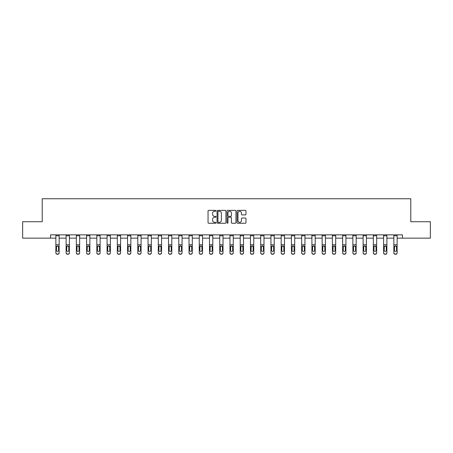 <?xml version="1.0" encoding="UTF-8"?>
<svg xmlns="http://www.w3.org/2000/svg" width="453" height="453" viewBox="0 0 453 453"><rect width="100%" height="100%" fill="white"/><g stroke="black" fill="none" stroke-linecap="round" stroke-linejoin="round"><path stroke-width="0.68" d="M215.996 210.815A0.453 0.453 0 0 0 215.543 210.368L208.697 210.368A0.646 0.646 0 0 0 208.052 211.007L208.052 222.61A0.646 0.646 0 0 0 208.697 223.255L215.543 223.255A0.453 0.453 0 0 0 215.996 222.802A0.453 0.453 0 0 0 215.543 222.349L214.66 222.349A2.061 2.061 0 0 1 212.599 220.288L212.599 219.326A2.061 2.061 0 0 1 214.66 217.259L215.543 217.259A0.453 0.453 0 0 0 215.996 216.811A0.453 0.453 0 0 0 215.543 216.358L214.66 216.358A2.061 2.061 0 0 1 212.599 214.297L212.599 213.329A2.061 2.061 0 0 1 214.66 211.268L215.543 211.268A0.453 0.453 0 0 0 215.996 210.815M245.333 214.909A0.646 0.646 0 0 0 245.979 214.263L245.979 211.007A0.646 0.646 0 0 0 245.333 210.368L237.729 210.368A0.646 0.646 0 0 0 237.083 211.007L237.083 222.61A0.646 0.646 0 0 0 237.729 223.255L245.333 223.255A0.646 0.646 0 0 0 245.979 222.61L245.979 218.68A0.646 0.646 0 0 0 245.333 218.035L242.078 218.035A0.646 0.646 0 0 0 241.432 218.68L241.432 220.628A1.721 1.721 0 0 1 239.711 222.349A1.721 1.721 0 0 1 237.989 220.628L237.989 212.989A1.721 1.721 0 0 1 239.711 211.268A1.721 1.721 0 0 1 241.432 212.989L241.432 214.263A0.646 0.646 0 0 0 242.078 214.909L245.333 214.909M50.555 238.148L22.65 238.148L22.65 221.732L42.214 221.732L42.214 198.754L410.786 198.754L410.786 221.732L430.35 221.732L430.35 238.148L402.445 238.148L402.445 234.864L50.555 234.864L50.555 238.148L55.872 238.148M225.934 211.007A0.646 0.646 0 0 0 225.294 210.368L217.689 210.368A0.646 0.646 0 0 0 217.044 211.007L217.044 222.61A0.646 0.646 0 0 0 217.689 223.255L225.294 223.255A0.646 0.646 0 0 0 225.934 222.61L225.934 211.007M227.706 210.368L235.311 210.368A0.646 0.646 0 0 1 235.956 211.007L235.956 222.61A0.646 0.646 0 0 1 235.311 223.255L232.061 223.255A0.646 0.646 0 0 1 231.415 222.61L231.415 217.904A0.646 0.646 0 0 0 230.77 217.259L228.612 217.259A0.646 0.646 0 0 0 227.967 217.904L227.967 222.802A0.453 0.453 0 0 1 227.514 223.255A0.453 0.453 0 0 1 227.066 222.802L227.066 211.007A0.646 0.646 0 0 1 227.706 210.368M59.15 238.148L66.11 238.148M69.394 238.148L76.353 238.148M79.637 238.148L86.597 238.148M89.875 238.148L96.834 238.148M100.119 238.148L107.078 238.148M110.362 238.148L117.321 238.148M120.606 238.148L127.565 238.148M130.843 238.148L137.803 238.148M141.087 238.148L148.046 238.148M151.33 238.148L158.29 238.148M161.568 238.148L168.527 238.148M171.812 238.148L178.771 238.148M182.055 238.148L189.014 238.148M192.293 238.148L199.252 238.148M202.536 238.148L209.496 238.148M212.78 238.148L219.739 238.148M223.023 238.148L229.977 238.148M233.261 238.148L240.22 238.148M243.504 238.148L250.464 238.148M253.748 238.148L260.707 238.148M263.986 238.148L270.945 238.148M274.229 238.148L281.188 238.148M284.473 238.148L291.432 238.148M294.71 238.148L301.67 238.148M304.954 238.148L311.913 238.148M315.197 238.148L322.157 238.148M325.435 238.148L332.394 238.148M335.679 238.148L342.638 238.148M345.922 238.148L352.881 238.148M356.166 238.148L363.125 238.148M366.403 238.148L373.363 238.148M376.647 238.148L383.606 238.148M386.89 238.148L393.85 238.148M397.128 238.148L402.445 238.148M218.397 211.268A0.453 0.453 0 0 0 217.944 211.721L217.944 221.902A0.453 0.453 0 0 0 218.397 222.349L219.331 222.349A2.061 2.061 0 0 0 221.392 220.288L221.392 213.329A2.061 2.061 0 0 0 219.331 211.268L218.397 211.268M231.415 213.023A1.721 1.721 0 0 0 229.688 211.302A1.721 1.721 0 0 0 227.967 213.023L227.967 215.713A0.646 0.646 0 0 0 228.612 216.358L230.77 216.358A0.646 0.646 0 0 0 231.415 215.713L231.415 213.023M55.872 246.653L55.872 252.944A1.314 1.302 180 0 0 57.186 254.246L57.837 254.037A1.314 1.302 -0 0 0 59.15 252.734L59.15 252.944A1.314 1.302 180 0 1 57.837 254.246M58.562 250.39L58.562 246.936L58.562 250.39A1.053 1.042 180 0 1 57.514 251.432A1.053 1.042 180 0 0 58.562 250.39M56.461 250.6L56.461 250.39A1.053 1.042 180 0 0 57.514 251.432M56.965 246.03L56.461 246.851M58.058 246.03L57.514 245.877L58.562 246.936M59.15 234.864L59.15 252.734M57.186 254.037L57.186 254.246A1.314 1.302 180 0 1 55.872 252.944L55.872 252.734A1.314 1.302 -0 0 0 57.186 254.037L57.837 254.037M55.872 234.864L55.872 252.734M55.872 246.449L56.58 246.449L56.461 250.39M56.58 246.449L57.514 245.877M66.11 246.653L66.11 252.944A1.314 1.302 180 0 0 67.423 254.246L68.08 254.037A1.314 1.302 -0 0 0 69.394 252.734L69.394 252.944A1.314 1.302 180 0 1 68.08 254.246M68.805 250.39L68.805 246.936L68.805 250.39A1.053 1.042 180 0 1 67.752 251.432A1.053 1.042 180 0 0 68.805 250.39M66.704 250.6L66.704 250.39A1.053 1.042 180 0 0 67.752 251.432M67.203 246.03L66.704 246.851M68.301 246.03L67.752 245.877L68.805 246.936M76.353 246.653L76.353 252.944A1.314 1.302 180 0 0 77.667 254.246L78.324 254.037A1.314 1.302 -0 0 0 79.637 252.734L79.637 252.944A1.314 1.302 180 0 1 78.324 254.246M79.043 250.39L79.043 246.936L79.043 250.39A1.053 1.042 180 0 1 77.995 251.432A1.053 1.042 180 0 0 79.043 250.39M76.942 250.6L76.942 250.39A1.053 1.042 180 0 0 77.995 251.432M77.446 246.03L76.942 246.851M78.545 246.03L77.995 245.877L79.043 246.936M69.394 234.864L69.394 252.734M67.423 254.037L67.423 254.246A1.314 1.302 180 0 1 66.11 252.944L66.11 252.734A1.314 1.302 -0 0 0 67.423 254.037L68.08 254.037M66.11 234.864L66.11 252.734M66.11 246.449L66.818 246.449L66.704 250.39M66.818 246.449L67.752 245.877M79.637 234.864L79.637 252.734M77.667 254.037L77.667 254.246A1.314 1.302 180 0 1 76.353 252.944L76.353 252.734A1.314 1.302 -0 0 0 77.667 254.037L78.324 254.037M76.353 234.864L76.353 252.734M76.353 246.449L77.061 246.449L76.942 250.39M77.061 246.449L77.995 245.877M86.597 246.653L86.597 252.944A1.314 1.302 180 0 0 87.91 254.246L88.567 254.037A1.314 1.302 -0 0 0 89.875 252.734L89.875 252.944A1.314 1.302 180 0 1 88.567 254.246M89.286 250.39L89.286 246.936L89.286 250.39A1.053 1.042 180 0 1 88.239 251.432A1.053 1.042 180 0 0 89.286 250.39M87.186 250.6L87.186 250.39A1.053 1.042 180 0 0 88.239 251.432M87.689 246.03L87.186 246.851M88.782 246.03L88.239 245.877L89.286 246.936M96.834 246.653L96.834 252.944A1.314 1.302 180 0 0 98.148 254.246L98.805 254.037A1.314 1.302 -0 0 0 100.119 252.734L100.119 252.944A1.314 1.302 180 0 1 98.805 254.246M99.53 250.39L99.53 246.936L99.53 250.39A1.053 1.042 180 0 1 98.477 251.432A1.053 1.042 180 0 0 99.53 250.39M97.429 250.6L97.429 250.39A1.053 1.042 180 0 0 98.477 251.432M97.933 246.03L97.429 246.851M99.026 246.03L98.477 245.877L99.53 246.936M107.078 246.653L107.078 252.944A1.314 1.302 180 0 0 108.392 254.246L109.048 254.037A1.314 1.302 -0 0 0 110.362 252.734L110.362 252.944A1.314 1.302 180 0 1 109.048 254.246M109.773 250.39L109.773 246.936L109.773 250.39A1.053 1.042 180 0 1 108.72 251.432A1.053 1.042 180 0 0 109.773 250.39M107.667 250.6L107.667 250.39A1.053 1.042 180 0 0 108.72 251.432M108.171 246.03L107.667 246.851M109.269 246.03L108.72 245.877L109.773 246.936M89.875 234.864L89.875 252.734M87.91 254.037L87.91 254.246A1.314 1.302 180 0 1 86.597 252.944L86.597 252.734A1.314 1.302 -0 0 0 87.91 254.037L88.567 254.037M86.597 234.864L86.597 252.734M86.597 246.449L87.304 246.449L87.186 250.39M87.304 246.449L88.239 245.877M100.119 234.864L100.119 252.734M98.148 254.037L98.148 254.246A1.314 1.302 180 0 1 96.834 252.944L96.834 252.734A1.314 1.302 -0 0 0 98.148 254.037L98.805 254.037M96.834 234.864L96.834 252.734M96.834 246.449L97.542 246.449L97.429 250.39M97.542 246.449L98.477 245.877M110.362 234.864L110.362 252.734M108.392 254.037L108.392 254.246A1.314 1.302 180 0 1 107.078 252.944L107.078 252.734A1.314 1.302 -0 0 0 108.392 254.037L109.048 254.037M107.078 234.864L107.078 252.734M107.078 246.449L107.786 246.449L107.667 250.39M107.786 246.449L108.72 245.877M117.321 246.653L117.321 252.944A1.314 1.302 180 0 0 118.635 254.246L119.292 254.037A1.314 1.302 -0 0 0 120.606 252.734L120.606 252.944A1.314 1.302 180 0 1 119.292 254.246M120.011 250.39L120.011 246.936L120.011 250.39A1.053 1.042 180 0 1 118.963 251.432A1.053 1.042 180 0 0 120.011 250.39M117.91 250.6L117.91 250.39A1.053 1.042 180 0 0 118.963 251.432M118.414 246.03L117.91 246.851M119.507 246.03L118.963 245.877L120.011 246.936M120.606 234.864L120.606 252.734M118.635 254.037L118.635 254.246A1.314 1.302 180 0 1 117.321 252.944L117.321 252.734A1.314 1.302 -0 0 0 118.635 254.037L119.292 254.037M117.321 234.864L117.321 252.734M117.321 246.449L118.029 246.449L117.91 250.39M118.029 246.449L118.963 245.877M127.565 246.653L127.565 252.944A1.314 1.302 180 0 0 128.873 254.246L129.53 254.037A1.314 1.302 -0 0 0 130.843 252.734L130.843 252.944A1.314 1.302 180 0 1 129.53 254.246M130.254 250.39L130.254 246.936L130.254 250.39A1.053 1.042 180 0 1 129.201 251.432A1.053 1.042 180 0 0 130.254 250.39M128.154 250.6L128.154 250.39A1.053 1.042 180 0 0 129.201 251.432M128.658 246.03L128.154 246.851M129.751 246.03L129.201 245.877L130.254 246.936M130.843 234.864L130.843 252.734M128.873 254.037L128.873 254.246A1.314 1.302 180 0 1 127.565 252.944L127.565 252.734A1.314 1.302 -0 0 0 128.873 254.037L129.53 254.037M127.565 234.864L127.565 252.734M127.565 246.449L128.267 246.449L128.154 250.39M128.267 246.449L129.201 245.877M137.803 246.653L137.803 252.944A1.314 1.302 180 0 0 139.116 254.246L139.773 254.037A1.314 1.302 -0 0 0 141.087 252.734L141.087 252.944A1.314 1.302 180 0 1 139.773 254.246M140.498 250.39L140.498 246.936L140.498 250.39A1.053 1.042 180 0 1 139.445 251.432A1.053 1.042 180 0 0 140.498 250.39M138.397 250.6L138.397 250.39A1.053 1.042 180 0 0 139.445 251.432M138.895 246.03L138.397 246.851M139.994 246.03L139.445 245.877L140.498 246.936M141.087 234.864L141.087 252.734M139.116 254.037L139.116 254.246A1.314 1.302 180 0 1 137.803 252.944L137.803 252.734A1.314 1.302 -0 0 0 139.116 254.037L139.773 254.037M137.803 234.864L137.803 252.734M137.803 246.449L138.51 246.449L138.397 250.39M138.51 246.449L139.445 245.877M148.046 246.653L148.046 252.944A1.314 1.302 180 0 0 149.36 254.246L150.017 254.037A1.314 1.302 -0 0 0 151.33 252.734L151.33 252.944A1.314 1.302 180 0 1 150.017 254.246M150.736 250.39L150.736 246.936L150.736 250.39A1.053 1.042 180 0 1 149.688 251.432A1.053 1.042 180 0 0 150.736 250.39M148.635 250.6L148.635 250.39A1.053 1.042 180 0 0 149.688 251.432M149.139 246.03L148.635 246.851M150.237 246.03L149.688 245.877L150.736 246.936M151.33 234.864L151.33 252.734M149.36 254.037L149.36 254.246A1.314 1.302 180 0 1 148.046 252.944L148.046 252.734A1.314 1.302 -0 0 0 149.36 254.037L150.017 254.037M148.046 234.864L148.046 252.734M148.046 246.449L148.754 246.449L148.635 250.39M148.754 246.449L149.688 245.877M158.29 246.653L158.29 252.944A1.314 1.302 180 0 0 159.603 254.246L160.254 254.037A1.314 1.302 -0 0 0 161.568 252.734L161.568 252.944A1.314 1.302 180 0 1 160.254 254.246M160.979 250.39L160.979 246.936L160.979 250.39A1.053 1.042 180 0 1 159.926 251.432A1.053 1.042 180 0 0 160.979 250.39M158.878 250.6L158.878 250.39A1.053 1.042 180 0 0 159.926 251.432M159.382 246.03L158.878 246.851M160.475 246.03L159.926 245.877L160.979 246.936M161.568 234.864L161.568 252.734M159.603 254.037L159.603 254.246A1.314 1.302 180 0 1 158.29 252.944L158.29 252.734A1.314 1.302 -0 0 0 159.603 254.037L160.254 254.037M158.29 234.864L158.29 252.734M158.29 246.449L158.997 246.449L158.878 250.39M158.997 246.449L159.926 245.877M168.527 246.653L168.527 252.944A1.314 1.302 180 0 0 169.841 254.246L170.498 254.037A1.314 1.302 -0 0 0 171.812 252.734L171.812 252.944A1.314 1.302 180 0 1 170.498 254.246M171.223 250.39L171.223 246.936L171.223 250.39A1.053 1.042 180 0 1 170.169 251.432A1.053 1.042 180 0 0 171.223 250.39M169.122 250.6L169.122 250.39A1.053 1.042 180 0 0 170.169 251.432M169.62 246.03L169.122 246.851M170.719 246.03L170.169 245.877L171.223 246.936M171.812 234.864L171.812 252.734M169.841 254.037L169.841 254.246A1.314 1.302 180 0 1 168.527 252.944L168.527 252.734A1.314 1.302 -0 0 0 169.841 254.037L170.498 254.037M168.527 234.864L168.527 252.734M168.527 246.449L169.235 246.449L169.122 250.39M169.235 246.449L170.169 245.877M178.771 246.653L178.771 252.944A1.314 1.302 180 0 0 180.084 254.246L180.741 254.037A1.314 1.302 -0 0 0 182.055 252.734L182.055 252.944A1.314 1.302 180 0 1 180.741 254.246M181.46 250.39L181.46 246.936L181.46 250.39A1.053 1.042 180 0 1 180.413 251.432A1.053 1.042 180 0 0 181.46 250.39M179.36 250.6L179.36 250.39A1.053 1.042 180 0 0 180.413 251.432M179.864 246.03L179.36 246.851M180.962 246.03L180.413 245.877L181.46 246.936M182.055 234.864L182.055 252.734M180.084 254.037L180.084 254.246A1.314 1.302 180 0 1 178.771 252.944L178.771 252.734A1.314 1.302 -0 0 0 180.084 254.037L180.741 254.037M178.771 234.864L178.771 252.734M178.771 246.449L179.479 246.449L179.36 250.39M179.479 246.449L180.413 245.877M189.014 246.653L189.014 252.944A1.314 1.302 180 0 0 190.328 254.246L190.985 254.037A1.314 1.302 -0 0 0 192.293 252.734L192.293 252.944A1.314 1.302 180 0 1 190.985 254.246M191.704 250.39L191.704 246.936L191.704 250.39A1.053 1.042 180 0 1 190.656 251.432A1.053 1.042 180 0 0 191.704 250.39M189.603 250.6L189.603 250.39A1.053 1.042 180 0 0 190.656 251.432M190.107 246.03L189.603 246.851M191.2 246.03L190.656 245.877L191.704 246.936M192.293 234.864L192.293 252.734M190.328 254.037L190.328 254.246A1.314 1.302 180 0 1 189.014 252.944L189.014 252.734A1.314 1.302 -0 0 0 190.328 254.037L190.985 254.037M189.014 234.864L189.014 252.734M189.014 246.449L189.722 246.449L189.603 250.39M189.722 246.449L190.656 245.877M199.252 246.653L199.252 252.944A1.314 1.302 180 0 0 200.566 254.246L201.223 254.037A1.314 1.302 -0 0 0 202.536 252.734L202.536 252.944A1.314 1.302 180 0 1 201.223 254.246M201.947 250.39L201.947 246.936L201.947 250.39A1.053 1.042 180 0 1 200.894 251.432A1.053 1.042 180 0 0 201.947 250.39M199.847 250.6L199.847 250.39A1.053 1.042 180 0 0 200.894 251.432M200.345 246.03L199.847 246.851M201.443 246.03L200.894 245.877L201.947 246.936M202.536 234.864L202.536 252.734M200.566 254.037L200.566 254.246A1.314 1.302 180 0 1 199.252 252.944L199.252 252.734A1.314 1.302 -0 0 0 200.566 254.037L201.223 254.037M199.252 234.864L199.252 252.734M199.252 246.449L199.96 246.449L199.847 250.39M199.96 246.449L200.894 245.877M209.496 246.653L209.496 252.944A1.314 1.302 180 0 0 210.809 254.246L211.466 254.037A1.314 1.302 -0 0 0 212.78 252.734L212.78 252.944A1.314 1.302 180 0 1 211.466 254.246M212.185 250.39L212.185 246.936L212.185 250.39A1.053 1.042 180 0 1 211.138 251.432A1.053 1.042 180 0 0 212.185 250.39M210.084 250.6L210.084 250.39A1.053 1.042 180 0 0 211.138 251.432M210.588 246.03L210.084 246.851M211.687 246.03L211.138 245.877L212.185 246.936M212.78 234.864L212.78 252.734M210.809 254.037L210.809 254.246A1.314 1.302 180 0 1 209.496 252.944L209.496 252.734A1.314 1.302 -0 0 0 210.809 254.037L211.466 254.037M209.496 234.864L209.496 252.734M209.496 246.449L210.203 246.449L210.084 250.39M210.203 246.449L211.138 245.877M219.739 246.653L219.739 252.944A1.314 1.302 180 0 0 221.053 254.246L221.71 254.037A1.314 1.302 -0 0 0 223.023 252.734L223.023 252.944A1.314 1.302 180 0 1 221.71 254.246M222.429 250.39L222.429 246.936L222.429 250.39A1.053 1.042 180 0 1 221.381 251.432A1.053 1.042 180 0 0 222.429 250.39M220.328 250.6L220.328 250.39A1.053 1.042 180 0 0 221.381 251.432M220.832 246.03L220.328 246.851M221.925 246.03L221.381 245.877L222.429 246.936M223.023 234.864L223.023 252.734M221.053 254.037L221.053 254.246A1.314 1.302 180 0 1 219.739 252.944L219.739 252.734A1.314 1.302 -0 0 0 221.053 254.037L221.71 254.037M219.739 234.864L219.739 252.734M219.739 246.449L220.447 246.449L220.328 250.39M220.447 246.449L221.381 245.877M229.977 246.653L229.977 252.944A1.314 1.302 180 0 0 231.29 254.246L231.947 254.037A1.314 1.302 -0 0 0 233.261 252.734L233.261 252.944A1.314 1.302 180 0 1 231.947 254.246M232.672 250.39L232.672 246.936L232.672 250.39A1.053 1.042 180 0 1 231.619 251.432A1.053 1.042 180 0 0 232.672 250.39M230.571 250.6L230.571 250.39A1.053 1.042 180 0 0 231.619 251.432M231.075 246.03L230.571 246.851M232.168 246.03L231.619 245.877L232.672 246.936M233.261 234.864L233.261 252.734M231.29 254.037L231.29 254.246A1.314 1.302 180 0 1 229.977 252.944L229.977 252.734A1.314 1.302 -0 0 0 231.29 254.037L231.947 254.037M229.977 234.864L229.977 252.734M229.977 246.449L230.685 246.449L230.571 250.39M230.685 246.449L231.619 245.877M240.22 246.653L240.22 252.944A1.314 1.302 180 0 0 241.534 254.246L242.191 254.037A1.314 1.302 -0 0 0 243.504 252.734L243.504 252.944A1.314 1.302 180 0 1 242.191 254.246M242.916 250.39L242.916 246.936L242.916 250.39A1.053 1.042 180 0 1 241.862 251.432A1.053 1.042 180 0 0 242.916 250.39M240.815 250.6L240.815 250.39A1.053 1.042 180 0 0 241.862 251.432M241.313 246.03L240.815 246.851M242.412 246.03L241.862 245.877L242.916 246.936M243.504 234.864L243.504 252.734M241.534 254.037L241.534 254.246A1.314 1.302 180 0 1 240.22 252.944L240.22 252.734A1.314 1.302 -0 0 0 241.534 254.037L242.191 254.037M240.22 234.864L240.22 252.734M240.22 246.449L240.928 246.449L240.815 250.39M240.928 246.449L241.862 245.877M250.464 246.653L250.464 252.944A1.314 1.302 180 0 0 251.777 254.246L252.434 254.037A1.314 1.302 -0 0 0 253.748 252.734L253.748 252.944A1.314 1.302 180 0 1 252.434 254.246M253.153 250.39L253.153 246.936L253.153 250.39A1.053 1.042 180 0 1 252.106 251.432A1.053 1.042 180 0 0 253.153 250.39M251.053 250.6L251.053 250.39A1.053 1.042 180 0 0 252.106 251.432M251.557 246.03L251.053 246.851M252.655 246.03L252.106 245.877L253.153 246.936M253.748 234.864L253.748 252.734M251.777 254.037L251.777 254.246A1.314 1.302 180 0 1 250.464 252.944L250.464 252.734A1.314 1.302 -0 0 0 251.777 254.037L252.434 254.037M250.464 234.864L250.464 252.734M250.464 246.449L251.172 246.449L251.053 250.39M251.172 246.449L252.106 245.877M260.707 246.653L260.707 252.944A1.314 1.302 180 0 0 262.015 254.246L262.672 254.037A1.314 1.302 -0 0 0 263.986 252.734L263.986 252.944A1.314 1.302 180 0 1 262.672 254.246M263.397 250.39L263.397 246.936L263.397 250.39A1.053 1.042 180 0 1 262.344 251.432A1.053 1.042 180 0 0 263.397 250.39M261.296 250.6L261.296 250.39A1.053 1.042 180 0 0 262.344 251.432M261.8 246.03L261.296 246.851M262.893 246.03L262.344 245.877L263.397 246.936M263.986 234.864L263.986 252.734M262.015 254.037L262.015 254.246A1.314 1.302 180 0 1 260.707 252.944L260.707 252.734A1.314 1.302 -0 0 0 262.015 254.037L262.672 254.037M260.707 234.864L260.707 252.734M260.707 246.449L261.409 246.449L261.296 250.39M261.409 246.449L262.344 245.877M270.945 246.653L270.945 252.944A1.314 1.302 180 0 0 272.259 254.246L272.916 254.037A1.314 1.302 -0 0 0 274.229 252.734L274.229 252.944A1.314 1.302 180 0 1 272.916 254.246M273.64 250.39L273.64 246.936L273.64 250.39A1.053 1.042 180 0 1 272.587 251.432A1.053 1.042 180 0 0 273.64 250.39M271.54 250.6L271.54 250.39A1.053 1.042 180 0 0 272.587 251.432M272.038 246.03L271.54 246.851M273.136 246.03L272.587 245.877L273.64 246.936M274.229 234.864L274.229 252.734M272.259 254.037L272.259 254.246A1.314 1.302 180 0 1 270.945 252.944L270.945 252.734A1.314 1.302 -0 0 0 272.259 254.037L272.916 254.037M270.945 234.864L270.945 252.734M270.945 246.449L271.653 246.449L271.54 250.39M271.653 246.449L272.587 245.877M281.188 246.653L281.188 252.944A1.314 1.302 180 0 0 282.502 254.246L283.159 254.037A1.314 1.302 -0 0 0 284.473 252.734L284.473 252.944A1.314 1.302 180 0 1 283.159 254.246M283.878 250.39L283.878 246.936L283.878 250.39A1.053 1.042 180 0 1 282.831 251.432A1.053 1.042 180 0 0 283.878 250.39M281.777 250.6L281.777 250.39A1.053 1.042 180 0 0 282.831 251.432M282.281 246.03L281.777 246.851M283.38 246.03L282.831 245.877L283.878 246.936M284.473 234.864L284.473 252.734M282.502 254.037L282.502 254.246A1.314 1.302 180 0 1 281.188 252.944L281.188 252.734A1.314 1.302 -0 0 0 282.502 254.037L283.159 254.037M281.188 234.864L281.188 252.734M281.188 246.449L281.896 246.449L281.777 250.39M281.896 246.449L282.831 245.877M291.432 246.653L291.432 252.944A1.314 1.302 180 0 0 292.746 254.246L293.397 254.037A1.314 1.302 -0 0 0 294.71 252.734L294.71 252.944A1.314 1.302 180 0 1 293.397 254.246M294.122 250.39L294.122 246.936L294.122 250.39A1.053 1.042 180 0 1 293.074 251.432A1.053 1.042 180 0 0 294.122 250.39M292.021 250.6L292.021 250.39A1.053 1.042 180 0 0 293.074 251.432M292.525 246.03L292.021 246.851M293.618 246.03L293.074 245.877L294.122 246.936M294.71 234.864L294.71 252.734M292.746 254.037L292.746 254.246A1.314 1.302 180 0 1 291.432 252.944L291.432 252.734A1.314 1.302 -0 0 0 292.746 254.037L293.397 254.037M291.432 234.864L291.432 252.734M291.432 246.449L292.14 246.449L292.021 250.39M292.14 246.449L293.074 245.877M301.67 246.653L301.67 252.944A1.314 1.302 180 0 0 302.983 254.246L303.64 254.037A1.314 1.302 -0 0 0 304.954 252.734L304.954 252.944A1.314 1.302 180 0 1 303.64 254.246M304.365 250.39L304.365 246.936L304.365 250.39A1.053 1.042 180 0 1 303.312 251.432A1.053 1.042 180 0 0 304.365 250.39M302.264 250.6L302.264 250.39A1.053 1.042 180 0 0 303.312 251.432M302.763 246.03L302.264 246.851M303.861 246.03L303.312 245.877L304.365 246.936M304.954 234.864L304.954 252.734M302.983 254.037L302.983 254.246A1.314 1.302 180 0 1 301.67 252.944L301.67 252.734A1.314 1.302 -0 0 0 302.983 254.037L303.64 254.037M301.67 234.864L301.67 252.734M301.67 246.449L302.377 246.449L302.264 250.39M302.377 246.449L303.312 245.877M311.913 246.653L311.913 252.944A1.314 1.302 180 0 0 313.227 254.246L313.884 254.037A1.314 1.302 -0 0 0 315.197 252.734L315.197 252.944A1.314 1.302 180 0 1 313.884 254.246M314.603 250.39L314.603 246.936L314.603 250.39A1.053 1.042 180 0 1 313.555 251.432A1.053 1.042 180 0 0 314.603 250.39M312.502 250.6L312.502 250.39A1.053 1.042 180 0 0 313.555 251.432M313.006 246.03L312.502 246.851M314.105 246.03L313.555 245.877L314.603 246.936M315.197 234.864L315.197 252.734M313.227 254.037L313.227 254.246A1.314 1.302 180 0 1 311.913 252.944L311.913 252.734A1.314 1.302 -0 0 0 313.227 254.037L313.884 254.037M311.913 234.864L311.913 252.734M311.913 246.449L312.621 246.449L312.502 250.39M312.621 246.449L313.555 245.877M322.157 246.653L322.157 252.944A1.314 1.302 180 0 0 323.47 254.246L324.127 254.037A1.314 1.302 -0 0 0 325.435 252.734L325.435 252.944A1.314 1.302 180 0 1 324.127 254.246M324.846 250.39L324.846 246.936L324.846 250.39A1.053 1.042 180 0 1 323.799 251.432A1.053 1.042 180 0 0 324.846 250.39M322.746 250.6L322.746 250.39A1.053 1.042 180 0 0 323.799 251.432M323.249 246.03L322.746 246.851M324.342 246.03L323.799 245.877L324.846 246.936M325.435 234.864L325.435 252.734M323.47 254.037L323.47 254.246A1.314 1.302 180 0 1 322.157 252.944L322.157 252.734A1.314 1.302 -0 0 0 323.47 254.037L324.127 254.037M322.157 234.864L322.157 252.734M322.157 246.449L322.864 246.449L322.746 250.39M322.864 246.449L323.799 245.877M332.394 246.653L332.394 252.944A1.314 1.302 180 0 0 333.708 254.246L334.365 254.037A1.314 1.302 -0 0 0 335.679 252.734L335.679 252.944A1.314 1.302 180 0 1 334.365 254.246M335.09 250.39L335.09 246.936L335.09 250.39A1.053 1.042 180 0 1 334.037 251.432A1.053 1.042 180 0 0 335.09 250.39M332.989 250.6L332.989 250.39A1.053 1.042 180 0 0 334.037 251.432M333.493 246.03L332.989 246.851M334.586 246.03L334.037 245.877L335.09 246.936M335.679 234.864L335.679 252.734M333.708 254.037L333.708 254.246A1.314 1.302 180 0 1 332.394 252.944L332.394 252.734A1.314 1.302 -0 0 0 333.708 254.037L334.365 254.037M332.394 234.864L332.394 252.734M332.394 246.449L333.102 246.449L332.989 250.39M333.102 246.449L334.037 245.877M342.638 246.653L342.638 252.944A1.314 1.302 180 0 0 343.952 254.246L344.608 254.037A1.314 1.302 -0 0 0 345.922 252.734L345.922 252.944A1.314 1.302 180 0 1 344.608 254.246M345.333 250.39L345.333 246.936L345.333 250.39A1.053 1.042 180 0 1 344.28 251.432A1.053 1.042 180 0 0 345.333 250.39M343.227 250.6L343.227 250.39A1.053 1.042 180 0 0 344.28 251.432M343.731 246.03L343.227 246.851M344.829 246.03L344.28 245.877L345.333 246.936M345.922 234.864L345.922 252.734M343.952 254.037L343.952 254.246A1.314 1.302 180 0 1 342.638 252.944L342.638 252.734A1.314 1.302 -0 0 0 343.952 254.037L344.608 254.037M342.638 234.864L342.638 252.734M342.638 246.449L343.346 246.449L343.227 250.39M343.346 246.449L344.28 245.877M352.881 246.653L352.881 252.944A1.314 1.302 180 0 0 354.195 254.246L354.852 254.037A1.314 1.302 -0 0 0 356.166 252.734L356.166 252.944A1.314 1.302 180 0 1 354.852 254.246M355.571 250.39L355.571 246.936L355.571 250.39A1.053 1.042 180 0 1 354.523 251.432A1.053 1.042 180 0 0 355.571 250.39M353.47 250.6L353.47 250.39A1.053 1.042 180 0 0 354.523 251.432M353.974 246.03L353.47 246.851M355.067 246.03L354.523 245.877L355.571 246.936M356.166 234.864L356.166 252.734M354.195 254.037L354.195 254.246A1.314 1.302 180 0 1 352.881 252.944L352.881 252.734A1.314 1.302 -0 0 0 354.195 254.037L354.852 254.037M352.881 234.864L352.881 252.734M352.881 246.449L353.589 246.449L353.47 250.39M353.589 246.449L354.523 245.877M363.125 246.653L363.125 252.944A1.314 1.302 180 0 0 364.433 254.246L365.09 254.037A1.314 1.302 -0 0 0 366.403 252.734L366.403 252.944A1.314 1.302 180 0 1 365.09 254.246M365.814 250.39L365.814 246.936L365.814 250.39A1.053 1.042 180 0 1 364.761 251.432A1.053 1.042 180 0 0 365.814 250.39M363.714 250.6L363.714 250.39A1.053 1.042 180 0 0 364.761 251.432M364.218 246.03L363.714 246.851M365.311 246.03L364.761 245.877L365.814 246.936M366.403 234.864L366.403 252.734M364.433 254.037L364.433 254.246A1.314 1.302 180 0 1 363.125 252.944L363.125 252.734A1.314 1.302 -0 0 0 364.433 254.037L365.09 254.037M363.125 234.864L363.125 252.734M363.125 246.449L363.827 246.449L363.714 250.39M363.827 246.449L364.761 245.877M373.363 246.653L373.363 252.944A1.314 1.302 180 0 0 374.676 254.246L375.333 254.037A1.314 1.302 -0 0 0 376.647 252.734L376.647 252.944A1.314 1.302 180 0 1 375.333 254.246M376.058 250.39L376.058 246.936L376.058 250.39A1.053 1.042 180 0 1 375.005 251.432A1.053 1.042 180 0 0 376.058 250.39M373.957 250.6L373.957 250.39A1.053 1.042 180 0 0 375.005 251.432M374.455 246.03L373.957 246.851M375.554 246.03L375.005 245.877L376.058 246.936M376.647 234.864L376.647 252.734M374.676 254.037L374.676 254.246A1.314 1.302 180 0 1 373.363 252.944L373.363 252.734A1.314 1.302 -0 0 0 374.676 254.037L375.333 254.037M373.363 234.864L373.363 252.734M373.363 246.449L374.07 246.449L373.957 250.39M374.07 246.449L375.005 245.877M383.606 246.653L383.606 252.944A1.314 1.302 180 0 0 384.92 254.246L385.577 254.037A1.314 1.302 -0 0 0 386.89 252.734L386.89 252.944A1.314 1.302 180 0 1 385.577 254.246M386.296 250.39L386.296 246.936L386.296 250.39A1.053 1.042 180 0 1 385.248 251.432A1.053 1.042 180 0 0 386.296 250.39M384.195 250.6L384.195 250.39A1.053 1.042 180 0 0 385.248 251.432M384.699 246.03L384.195 246.851M385.797 246.03L385.248 245.877L386.296 246.936M386.89 234.864L386.89 252.734M384.92 254.037L384.92 254.246A1.314 1.302 180 0 1 383.606 252.944L383.606 252.734A1.314 1.302 -0 0 0 384.92 254.037L385.577 254.037M383.606 234.864L383.606 252.734M383.606 246.449L384.314 246.449L384.195 250.39M384.314 246.449L385.248 245.877M393.85 246.653L393.85 252.944A1.314 1.302 180 0 0 395.163 254.246L395.814 254.037A1.314 1.302 -0 0 0 397.128 252.734L397.128 252.944A1.314 1.302 180 0 1 395.814 254.246M396.539 250.39L396.539 246.936L396.539 250.39A1.053 1.042 180 0 1 395.486 251.432A1.053 1.042 180 0 0 396.539 250.39M394.438 250.6L394.438 250.39A1.053 1.042 180 0 0 395.486 251.432M394.942 246.03L394.438 246.851M396.035 246.03L395.486 245.877L396.539 246.936M397.128 234.864L397.128 252.734M395.163 254.037L395.163 254.246A1.314 1.302 180 0 1 393.85 252.944L393.85 252.734A1.314 1.302 -0 0 0 395.163 254.037L395.814 254.037M393.85 234.864L393.85 252.734M393.85 246.449L394.557 246.449L394.438 250.39M394.557 246.449L395.486 245.877M55.872 234.875L59.15 234.875M58.443 246.449L59.15 246.449M55.872 244.75L59.15 244.75M55.872 235.775L59.15 235.775M66.11 234.875L69.394 234.875M68.686 246.449L69.394 246.449M66.11 244.75L69.394 244.75M66.11 235.775L69.394 235.775M76.353 234.875L79.637 234.875M78.93 246.449L79.637 246.449M76.353 244.75L79.637 244.75M76.353 235.775L79.637 235.775M86.597 234.875L89.875 234.875M89.173 246.449L89.875 246.449M86.597 244.75L89.875 244.75M86.597 235.775L89.875 235.775M96.834 234.875L100.119 234.875M99.411 246.449L100.119 246.449M96.834 244.75L100.119 244.75M96.834 235.775L100.119 235.775M107.078 234.875L110.362 234.875M109.654 246.449L110.362 246.449M107.078 244.75L110.362 244.75M107.078 235.775L110.362 235.775M117.321 234.875L120.606 234.875M119.898 246.449L120.606 246.449M117.321 244.75L120.606 244.75M117.321 235.775L120.606 235.775M127.565 234.875L130.843 234.875M130.136 246.449L130.843 246.449M127.565 244.75L130.843 244.75M127.565 235.775L130.843 235.775M137.803 234.875L141.087 234.875M140.379 246.449L141.087 246.449M137.803 244.75L141.087 244.75M137.803 235.775L141.087 235.775M148.046 234.875L151.33 234.875M150.623 246.449L151.33 246.449M148.046 244.75L151.33 244.75M148.046 235.775L151.33 235.775M158.29 234.875L161.568 234.875M160.86 246.449L161.568 246.449M158.29 244.75L161.568 244.75M158.29 235.775L161.568 235.775M168.527 234.875L171.812 234.875M171.104 246.449L171.812 246.449M168.527 244.75L171.812 244.75M168.527 235.775L171.812 235.775M178.771 234.875L182.055 234.875M181.347 246.449L182.055 246.449M178.771 244.75L182.055 244.75M178.771 235.775L182.055 235.775M189.014 234.875L192.293 234.875M191.591 246.449L192.293 246.449M189.014 244.75L192.293 244.75M189.014 235.775L192.293 235.775M199.252 234.875L202.536 234.875M201.828 246.449L202.536 246.449M199.252 244.75L202.536 244.75M199.252 235.775L202.536 235.775M209.496 234.875L212.78 234.875M212.072 246.449L212.78 246.449M209.496 244.75L212.78 244.75M209.496 235.775L212.78 235.775M219.739 234.875L223.023 234.875M222.315 246.449L223.023 246.449M219.739 244.75L223.023 244.75M219.739 235.775L223.023 235.775M229.977 234.875L233.261 234.875M232.553 246.449L233.261 246.449M229.977 244.75L233.261 244.75M229.977 235.775L233.261 235.775M240.22 234.875L243.504 234.875M242.797 246.449L243.504 246.449M240.22 244.75L243.504 244.75M240.22 235.775L243.504 235.775M250.464 234.875L253.748 234.875M253.04 246.449L253.748 246.449M250.464 244.75L253.748 244.75M250.464 235.775L253.748 235.775M260.707 234.875L263.986 234.875M263.278 246.449L263.986 246.449M260.707 244.75L263.986 244.75M260.707 235.775L263.986 235.775M270.945 234.875L274.229 234.875M273.521 246.449L274.229 246.449M270.945 244.75L274.229 244.75M270.945 235.775L274.229 235.775M281.188 234.875L284.473 234.875M283.765 246.449L284.473 246.449M281.188 244.75L284.473 244.75M281.188 235.775L284.473 235.775M291.432 234.875L294.71 234.875M294.003 246.449L294.71 246.449M291.432 244.75L294.71 244.75M291.432 235.775L294.71 235.775M301.67 234.875L304.954 234.875M304.246 246.449L304.954 246.449M301.67 244.75L304.954 244.75M301.67 235.775L304.954 235.775M311.913 234.875L315.197 234.875M314.49 246.449L315.197 246.449M311.913 244.75L315.197 244.75M311.913 235.775L315.197 235.775M322.157 234.875L325.435 234.875M324.733 246.449L325.435 246.449M322.157 244.75L325.435 244.75M322.157 235.775L325.435 235.775M332.394 234.875L335.679 234.875M334.971 246.449L335.679 246.449M332.394 244.75L335.679 244.75M332.394 235.775L335.679 235.775M342.638 234.875L345.922 234.875M345.214 246.449L345.922 246.449M342.638 244.75L345.922 244.75M342.638 235.775L345.922 235.775M352.881 234.875L356.166 234.875M355.458 246.449L356.166 246.449M352.881 244.75L356.166 244.75M352.881 235.775L356.166 235.775M363.125 234.875L366.403 234.875M365.696 246.449L366.403 246.449M363.125 244.75L366.403 244.75M363.125 235.775L366.403 235.775M373.363 234.875L376.647 234.875M375.939 246.449L376.647 246.449M373.363 244.75L376.647 244.75M373.363 235.775L376.647 235.775M383.606 234.875L386.89 234.875M386.183 246.449L386.89 246.449M383.606 244.75L386.89 244.75M383.606 235.775L386.89 235.775M393.85 234.875L397.128 234.875M396.42 246.449L397.128 246.449M393.85 244.75L397.128 244.75M393.85 235.775L397.128 235.775"/></g></svg>
